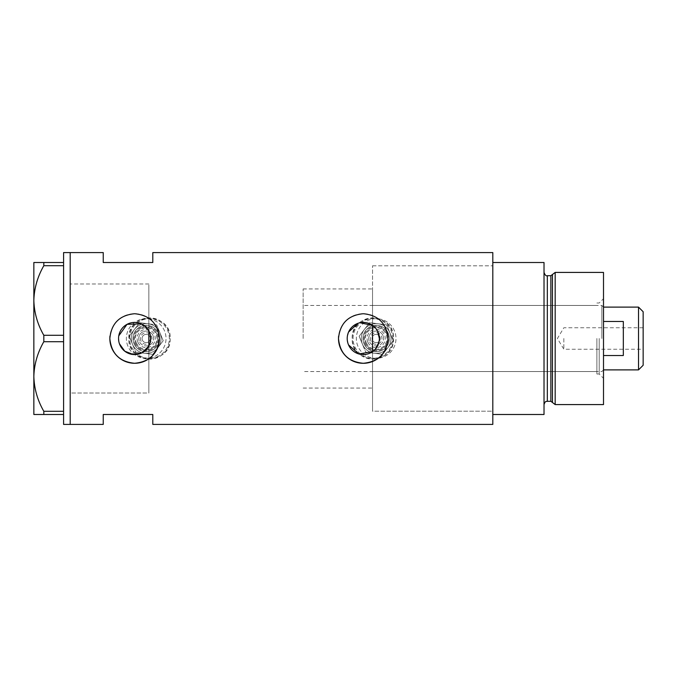 <?xml version="1.0" encoding="UTF-8"?>
<svg xmlns="http://www.w3.org/2000/svg" width="677" height="677" viewBox="0 0 677 677"><rect width="100%" height="100%" fill="white"/><g stroke="black" fill="none" stroke-linecap="round" stroke-linejoin="round"><path stroke-width="0.51" stroke-dasharray="3.38 2.54" d="M141.231 323.843L148.838 330.977L148.838 288.935L148.838 393.024L148.838 283.976L148.838 388.065L148.838 346.023L148.838 358.802L148.838 346.023L149.642 344.246M375.38 349.087L372.536 351.642L372.536 411.193L372.536 265.807L372.536 338.5L372.536 288.935L372.536 325.358L377.546 331.078M348.545 344.915L347.809 342.858M347.36 340.7L347.208 338.5L348.545 332.077M150.226 334.624L150.7 338.5L150.226 342.376M129.671 338.5A19.828 19.828 0 0 1 149.499 318.672A19.828 19.828 0 0 1 169.326 338.5A19.828 19.828 0 0 1 149.499 358.328A19.828 19.828 0 0 1 129.671 338.5A19.828 19.828 0 0 1 149.499 318.672A19.828 19.828 0 0 1 169.326 338.5A19.828 19.828 0 0 1 149.499 358.328A19.828 19.828 0 0 1 129.671 338.5M353.039 338.5A19.828 19.828 0 0 1 372.866 318.672A19.828 19.828 0 0 1 392.685 338.5A19.828 19.828 0 0 1 372.866 358.328A19.828 19.828 0 0 1 353.039 338.5A19.828 19.828 0 0 1 372.866 318.672A19.828 19.828 0 0 1 392.685 338.5A19.828 19.828 0 0 1 372.866 358.328A19.828 19.828 0 0 1 353.039 338.5M170.147 338.5C171.442 365.115 127.581 365.174 128.85 338.5C127.564 311.86 171.433 311.86 170.147 338.5A20.648 20.648 0 0 1 149.499 359.148A20.648 20.648 0 0 1 128.85 338.5A20.648 20.648 0 0 1 149.499 317.851A20.648 20.648 0 0 1 170.147 338.5M393.515 338.5C394.801 365.115 350.948 365.174 352.209 338.5C350.931 311.86 394.801 311.86 393.515 338.5A20.648 20.648 0 0 1 372.866 359.148A20.648 20.648 0 0 1 352.209 338.5A20.648 20.648 0 0 1 372.866 317.851A20.648 20.648 0 0 1 393.515 338.5M378.9 342.317L379.357 338.5M118.78 341.174L119.44 343.764M386.161 348.029A24.778 24.778 0 0 0 388.065 338.5M492.805 252.589L492.805 411.193L372.536 411.193L372.536 338.5L372.536 411.193L492.805 411.193L492.805 338.5L492.805 424.411M70.196 338.5L70.196 424.411L70.196 338.5M148.838 393.024L148.838 358.802L148.838 393.024L70.196 393.024L70.196 283.976L70.196 393.024L148.838 393.024M152.799 252.589L152.799 262.507L103.242 262.507L103.242 252.589M103.242 424.411L103.242 414.493L152.799 414.493L152.799 424.411M492.805 338.5L492.805 265.807L492.805 338.5M118.78 335.834L118.551 338.5M387.582 333.643A24.778 24.778 0 0 0 338.618 336.063M158.934 333.643A24.778 24.778 0 0 0 109.97 336.063M148.838 330.977L149.642 332.745M357.854 323.369L359.961 322.768M148.838 283.976L70.196 283.976L148.838 283.976M63.587 424.411L63.587 339.532L63.587 412.378L63.587 411.294L43.819 411.294L43.819 414.493L33.85 414.493L33.85 376.497C34.18 388.632 37.497 400.234 43.819 411.294M43.819 341.707L63.587 341.707L63.587 264.622L63.587 337.468L63.587 335.293L43.819 335.293L43.819 341.707C37.54 352.59 34.222 364.192 33.85 376.497L33.85 300.503C34.18 312.639 37.497 324.241 43.819 335.293M63.587 262.507L43.819 262.507L43.819 265.706L63.587 265.706L63.587 252.589M63.587 341.707L63.587 411.294M63.587 265.706L63.587 335.293M43.819 265.706C37.54 276.597 34.222 288.19 33.85 300.503L33.85 262.507L43.819 262.507M43.819 414.493L63.587 414.493M603.503 404.584L603.503 272.416M599.204 338.5L599.204 374.017L599.204 338.5M596.894 338.5L596.894 374.017L596.894 338.5M552.457 274.498L552.457 402.502M555.174 404.584L555.174 272.416M544.02 338.5L544.02 404.584L544.02 338.5M544.02 414.493L544.02 262.507L492.805 262.507L492.805 414.493L544.02 414.493M603.503 338.5L603.503 298.684L603.503 338.5M372.536 338.5L372.536 305.454L372.536 338.5M643.15 365.267L643.15 311.733M638.521 307.113L638.521 369.887M563.848 338.5L563.848 349.239L563.848 338.5M603.503 355.518L603.503 369.887L603.503 355.518L623.322 355.518L623.322 321.482L623.322 355.518L623.322 321.482L603.503 321.482M601.845 338.5L601.845 305.454L601.845 338.5M303.144 338.5L303.144 288.935L303.144 338.5M148.838 338.5L148.838 288.935L148.838 338.5M643.15 338.5L643.15 327.761L643.15 338.5M153.061 335.648A7.439 7.439 0 0 0 143.346 331.628A7.439 7.439 0 0 0 139.327 341.352A7.439 7.439 0 0 1 143.346 331.628A7.439 7.439 0 0 1 153.061 335.648A7.439 7.439 0 0 1 149.042 345.372A7.439 7.439 0 0 1 139.327 341.352A7.439 7.439 0 0 0 149.042 345.372A7.439 7.439 0 0 0 153.061 335.648M136.272 342.613A10.739 10.739 0 0 0 150.311 348.418A10.739 10.739 0 0 0 156.116 334.387A10.739 10.739 0 0 0 142.077 328.582A10.739 10.739 0 0 0 136.272 342.613M142.382 340.082A4.13 4.13 0 0 1 144.616 334.683A4.13 4.13 0 0 1 150.006 336.918A4.13 4.13 0 0 1 147.772 342.317A4.13 4.13 0 0 1 142.382 340.082A4.13 4.13 0 0 1 144.616 334.683A4.13 4.13 0 0 1 150.006 336.918A4.13 4.13 0 0 1 147.772 342.317A4.13 4.13 0 0 1 142.382 340.082M156.878 334.074A11.568 11.568 0 0 1 150.624 349.18A11.568 11.568 0 0 1 135.51 342.926A11.568 11.568 0 0 0 150.624 349.18A11.568 11.568 0 0 0 156.878 334.074A11.568 11.568 0 0 0 141.764 327.82A11.568 11.568 0 0 0 135.51 342.926A11.568 11.568 0 0 1 141.764 327.82A11.568 11.568 0 0 1 156.878 334.074M132.455 344.195A14.869 14.869 0 0 1 140.494 324.765A14.869 14.869 0 0 1 157.995 347.546A14.869 14.869 0 0 1 132.455 344.195A14.869 14.869 0 0 1 140.494 324.765A14.869 14.869 0 0 1 159.933 332.805A14.869 14.869 0 0 0 148.128 323.758L139.614 322.641L134.393 329.454A14.869 14.869 0 0 1 159.933 332.805A14.869 14.869 0 0 1 151.893 352.235A14.869 14.869 0 0 1 134.393 329.454L129.172 336.266L135.747 352.125L152.774 354.359L163.216 340.734L159.933 332.805A14.869 14.869 0 0 1 151.893 352.235A14.869 14.869 0 0 1 134.393 329.454A14.869 14.869 0 0 1 148.128 323.758L156.641 324.875L139.614 322.641L129.172 336.266L132.455 344.195A14.869 14.869 0 0 0 144.26 353.242L135.747 352.125L132.455 344.195M127.877 346.091A19.828 19.828 0 0 1 138.599 320.187A19.828 19.828 0 0 1 164.511 330.909A19.828 19.828 0 0 1 153.789 356.813A19.828 19.828 0 0 1 127.877 346.091A19.828 19.828 0 0 1 138.599 320.187A19.828 19.828 0 0 1 164.511 330.909A19.828 19.828 0 0 1 153.789 356.813A19.828 19.828 0 0 1 127.877 346.091M159.933 332.805L156.641 324.875L159.933 332.805A14.869 14.869 0 0 1 144.26 353.242L152.774 354.359L163.216 340.734L159.933 332.805M383.038 335.648A7.439 7.439 0 0 0 373.323 331.628A7.439 7.439 0 0 0 369.303 341.352A7.439 7.439 0 0 1 373.323 331.628A7.439 7.439 0 0 1 383.038 335.648A7.439 7.439 0 0 1 379.018 345.372A7.439 7.439 0 0 1 369.303 341.352A7.439 7.439 0 0 0 379.018 345.372A7.439 7.439 0 0 0 383.038 335.648M366.249 342.613A10.739 10.739 0 0 0 380.279 348.418A10.739 10.739 0 0 0 386.085 334.387A10.739 10.739 0 0 0 372.054 328.582A10.739 10.739 0 0 0 366.249 342.613M372.35 340.082A4.13 4.13 0 0 1 374.584 334.683A4.13 4.13 0 0 1 379.983 336.918A4.13 4.13 0 0 1 377.749 342.317A4.13 4.13 0 0 1 372.35 340.082A4.13 4.13 0 0 1 374.584 334.683A4.13 4.13 0 0 1 379.983 336.918A4.13 4.13 0 0 1 377.749 342.317A4.13 4.13 0 0 1 372.35 340.082M386.855 334.074A11.568 11.568 0 0 1 380.601 349.18A11.568 11.568 0 0 1 365.487 342.926A11.568 11.568 0 0 0 380.601 349.18A11.568 11.568 0 0 0 386.855 334.074A11.568 11.568 0 0 0 371.741 327.82A11.568 11.568 0 0 0 365.487 342.926A11.568 11.568 0 0 1 371.741 327.82A11.568 11.568 0 0 1 386.855 334.074M362.432 344.195A14.869 14.869 0 0 1 370.471 324.765A14.869 14.869 0 0 1 387.972 347.546A14.869 14.869 0 0 1 362.432 344.195A14.869 14.869 0 0 1 370.471 324.765A14.869 14.869 0 0 1 389.901 332.805A14.869 14.869 0 0 0 378.104 323.758L369.591 322.641L364.37 329.454A14.869 14.869 0 0 1 389.901 332.805A14.869 14.869 0 0 1 381.862 352.235A14.869 14.869 0 0 1 364.37 329.454L359.148 336.266L365.724 352.125L382.742 354.359L393.193 340.734L389.901 332.805A14.869 14.869 0 0 1 381.862 352.235A14.869 14.869 0 0 1 364.37 329.454A14.869 14.869 0 0 1 378.104 323.758L386.618 324.875L369.591 322.641L359.148 336.266L362.432 344.195A14.869 14.869 0 0 0 374.237 353.242L365.724 352.125L362.432 344.195M357.854 346.091A19.828 19.828 0 0 1 368.576 320.187A19.828 19.828 0 0 1 394.479 330.909A19.828 19.828 0 0 1 383.766 356.813A19.828 19.828 0 0 1 357.854 346.091A19.828 19.828 0 0 1 368.576 320.187A19.828 19.828 0 0 1 394.479 330.909A19.828 19.828 0 0 1 383.766 356.813A19.828 19.828 0 0 1 357.854 346.091M389.901 332.805L386.618 324.875L389.901 332.805A14.869 14.869 0 0 1 374.237 353.242L382.742 354.359L393.193 340.734L389.901 332.805M550.866 275.717L550.866 401.283M547.329 401.283L547.329 275.717M140.85 340.717A5.78 5.78 0 0 1 143.981 333.16A5.78 5.78 0 0 1 151.538 336.283A5.78 5.78 0 0 1 148.407 343.84A5.78 5.78 0 0 1 140.85 340.717M134.748 343.247A12.389 12.389 0 0 0 150.937 349.95A12.389 12.389 0 0 0 157.639 333.753A12.389 12.389 0 0 0 141.451 327.05A12.389 12.389 0 0 0 134.748 343.247M137.803 341.978A9.089 9.089 0 0 1 142.712 330.105A9.089 9.089 0 0 1 154.584 335.022A9.089 9.089 0 0 1 149.676 346.895A9.089 9.089 0 0 1 137.803 341.978M133.987 343.561A13.218 13.218 0 0 0 151.259 350.711A13.218 13.218 0 0 0 158.401 333.439A13.218 13.218 0 0 1 151.259 350.711A13.218 13.218 0 0 1 133.987 343.561A13.218 13.218 0 0 1 141.129 326.289A13.218 13.218 0 0 1 158.401 333.439A13.218 13.218 0 0 0 141.129 326.289A13.218 13.218 0 0 0 133.987 343.561M370.827 340.717A5.78 5.78 0 0 1 373.949 333.16A5.78 5.78 0 0 1 381.506 336.283A5.78 5.78 0 0 1 378.384 343.84A5.78 5.78 0 0 1 370.827 340.717M364.725 343.247A12.389 12.389 0 0 0 380.914 349.95A12.389 12.389 0 0 0 387.616 333.753A12.389 12.389 0 0 0 371.419 327.05A12.389 12.389 0 0 0 364.725 343.247M367.772 341.978A9.089 9.089 0 0 1 372.688 330.105A9.089 9.089 0 0 1 384.561 335.022A9.089 9.089 0 0 1 379.645 346.895A9.089 9.089 0 0 1 367.772 341.978M363.955 343.561A13.218 13.218 0 0 0 381.227 350.711A13.218 13.218 0 0 0 388.378 333.439A13.218 13.218 0 0 1 381.227 350.711A13.218 13.218 0 0 1 363.955 343.561A13.218 13.218 0 0 1 371.106 326.289A13.218 13.218 0 0 1 388.378 333.439A13.218 13.218 0 0 0 371.106 326.289A13.218 13.218 0 0 0 363.955 343.561M303.144 388.065L372.536 388.065M372.536 265.807L492.805 265.807L372.536 265.807M303.144 288.935L372.536 288.935M596.894 374.017L599.204 374.017L603.503 378.316M372.536 371.546L596.894 371.546M596.894 302.983L599.204 302.983L603.503 298.684M372.536 305.454L596.894 305.454M643.15 327.761L563.848 327.761L557.399 338.5L563.848 349.239L643.15 349.239M603.503 307.113L601.845 305.454L303.144 305.454M603.503 369.887L601.845 371.546L303.144 371.546"/><path stroke-width="1.02" d="M359.961 322.768L372.536 325.358L372.536 351.642L358.903 353.969L348.545 344.915M347.809 342.858L347.36 340.7M150.226 342.376L149.642 344.246M375.38 349.087L378.9 342.317M379.357 338.5A16.079 16.079 0 0 0 363.278 322.421A16.079 16.079 0 0 0 347.208 338.5A16.079 16.079 0 0 0 363.278 354.579A16.079 16.079 0 0 0 379.357 338.5L377.546 331.078M118.551 338.5A16.079 16.079 0 0 0 134.63 354.579A16.079 16.079 0 0 0 150.7 338.5A16.079 16.079 0 0 0 134.63 322.421A16.079 16.079 0 0 0 118.551 338.5L118.78 341.174M119.44 343.764L124.796 351.219L133.386 354.528L142.415 352.565L148.838 346.023L148.838 330.977M109.97 336.063A24.778 24.778 0 0 0 109.843 338.5C111.307 353.563 119.567 361.823 134.621 363.278C149.676 361.831 157.944 353.572 159.408 338.5C157.944 323.437 149.685 315.177 134.638 313.722C119.567 315.177 111.299 323.437 109.843 338.5A24.778 24.778 0 0 0 134.63 363.278A24.778 24.778 0 0 0 158.934 333.643M338.618 336.063A24.778 24.778 0 0 0 338.5 338.5C339.964 353.563 348.223 361.823 363.278 363.278C378.333 361.831 386.592 353.572 388.065 338.5C386.592 323.437 378.341 315.177 363.295 313.722C348.223 315.177 339.956 323.437 338.5 338.5A24.778 24.778 0 0 0 386.161 348.029M63.587 414.493L43.819 414.493L43.819 411.294L63.587 411.294L63.587 424.411L70.196 424.411L70.196 252.589L103.242 252.589L103.242 262.507L152.799 262.507L152.799 252.589L492.805 252.589L492.805 414.493L544.02 414.493L544.02 262.507L492.805 262.507L492.805 424.411L152.799 424.411L152.799 414.493L103.242 414.493L103.242 424.411L70.196 424.411L70.196 252.589L63.587 252.589L63.587 265.706L43.819 265.706L43.819 262.507L33.85 262.507L33.85 300.503C34.18 288.368 37.497 276.766 43.819 265.706M141.231 323.843L127.022 324.334L118.78 335.834M388.065 338.5A24.778 24.778 0 0 0 387.582 333.643M149.642 332.745L150.226 334.624M348.545 332.077L357.854 323.369M63.587 335.293L63.587 341.707L43.819 341.707L43.819 335.293L63.587 335.293L63.587 265.706M63.587 411.294L63.587 341.707M43.819 411.294C37.54 400.403 34.222 388.81 33.85 376.497L33.85 414.493L43.819 414.493M43.819 335.293C37.54 324.41 34.222 312.808 33.85 300.503L33.85 376.497C34.18 364.361 37.497 352.759 43.819 341.707M43.819 262.507L63.587 262.507M550.866 401.283L547.329 401.283L547.329 275.717L550.866 275.717L550.866 401.283L552.457 402.502L552.457 274.498L555.174 272.416L555.174 404.584L603.503 404.584L603.503 272.416L555.174 272.416M638.521 307.113L643.15 311.733L643.15 365.267L638.521 369.887L638.521 307.113L603.503 307.113M603.503 355.518L623.322 355.518L623.322 321.482L603.503 321.482M547.329 401.283C546.424 401.842 545.544 400.149 544.02 404.584M547.329 275.717C546.144 276.25 545.044 275.15 544.02 272.416M550.866 275.717L552.457 274.498M552.457 402.502L555.174 404.584M638.521 369.887L603.503 369.887"/></g></svg>
